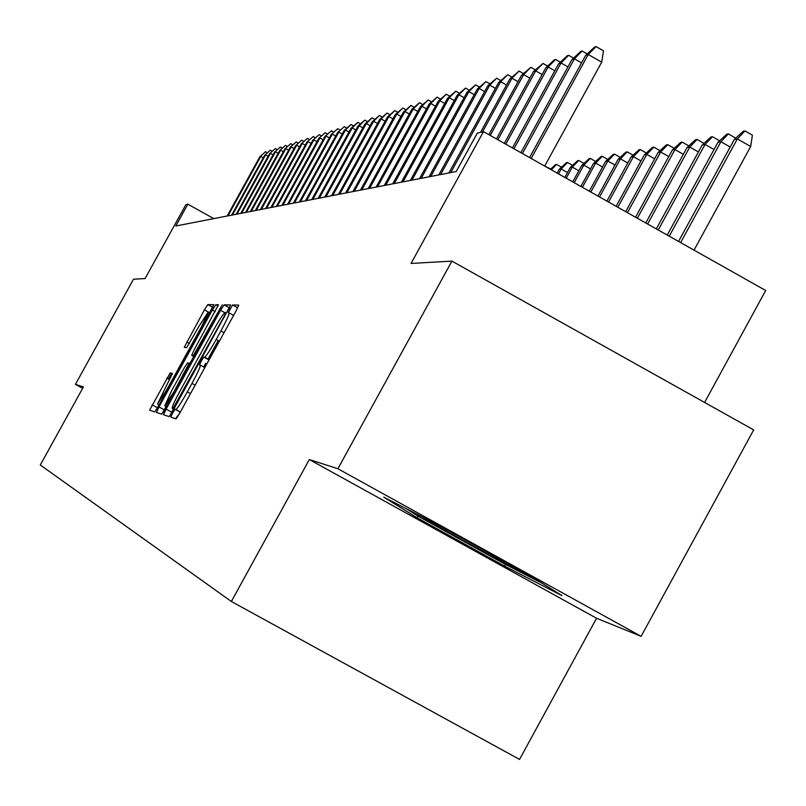 <?xml version="1.0" encoding="UTF-8"?>
<svg xmlns="http://www.w3.org/2000/svg" width="806" height="806" viewBox="0 0 806 806"><rect width="100%" height="100%" fill="white"/><g stroke="black" fill="none" stroke-linecap="round" stroke-linejoin="round"><path stroke-width="1.21" d="M172.595 413.095L170.771 417.125L176.01 418.848L179.647 413.307L236.128 310.794L238.677 305.091L232.551 304.99L228.229 312.829L229.005 312.859C229.478 314.048 226.768 320.073 220.884 330.964L216.22 339.417C210.084 350.348 206.205 356.272 204.573 357.209L203.837 357.098L201.309 360.967L199.515 364.957L200.241 365.078C200.664 366.337 197.913 372.453 191.979 383.424L187.314 391.887C181.229 402.738 177.391 408.602 175.789 409.478L175.093 409.267L172.595 413.095M170.147 372.946L149.604 410.204L154.772 411.896L158.178 406.667L213.872 304.678L207.827 304.577L204.422 309.836L184.262 347.326L186.68 347.638L198.961 326.289L208.17 312.113L201.631 326.49L166.641 389.983L157.543 403.967L172.464 373.42L170.147 372.946L172.323 374.145L170.147 372.936M204.573 357.209L209.157 359.748L204.573 357.209M337.905 468.739L309.333 459.551L596.571 618.262L641.133 636.337L337.905 468.739L451.904 261.114L411.06 263.441L483.479 131.63L477.293 133.151L456.206 171.527L175.799 226.002L187.848 204.17L185.874 204.653L145.08 278.554L133.484 279.208L75.432 384.351L82.635 388.321M309.333 459.551L231.362 601.488L40.3 465.002L83.411 386.92L75.432 384.351M166.127 409.126L163.558 414.768L169.159 416.601L172.726 411.161L230.677 304.96L224.139 304.849L220.572 310.32L166.127 409.126L171.698 412.198L169.754 416.007M161.815 414.193L156.445 412.44L158.963 406.909L212.341 310.078L215.817 304.708L218.486 304.749L194.196 349.794L191.707 355.295L193.38 355.547L222.265 304.819L161.825 414.203M451.904 261.114L753.67 429.9L641.133 636.337M177.199 417.417L180.151 412.057M204.674 367.536L206.658 363.929M209.006 359.667L219.242 341.089M168.444 379.042L171.416 373.652M231.362 601.488L519.548 759.423L596.571 618.262M704.595 402.456L765.7 290.492L483.479 131.63M213.792 218.628L187.848 204.17M383.747 497.151L417.105 517.764L504.586 566.104L561.903 595.604L530.922 576.219L440.187 526.076L383.747 497.151M505.503 564.432L504.586 566.104M418.052 516.042L417.105 517.764M173.431 409.065L171.698 412.198M229.418 308.174L226.335 313.06M204.291 367.314L206.276 363.718M208.623 359.456L218.859 340.878M175.718 418.747L177.542 415.825M172.937 408.612L223.997 316.657L225.761 312.748L224.955 312.718C223.292 313.756 219.454 319.639 213.429 330.369L180.463 390.195C174.63 400.975 171.89 407.04 172.232 408.4L173.854 409.126M218.235 340.535L207.998 359.113M205.651 363.375L203.666 366.972M166.238 406.647L162.832 412.994M189.954 363.617L193.873 356.494M194.165 355.98L197.258 350.358M171.527 390.92L164.777 405.831L174.076 391.565L189.168 363.184L187.516 362.901L184.03 368.251L171.527 390.92M211.837 309.303L209.691 312.96M159.064 404.803L157.452 407.735L152.082 404.783M734.326 139.448L743.293 131.237L744.976 130.945L752.391 135.146L750.688 146.501L737.329 138.934L734.326 139.448L678.551 241.437M744.976 130.945L737.329 138.934L680.627 242.606M750.688 146.501L694.026 250.152M544.675 166.076L601.709 62.143L588.239 54.516L531.184 158.48M585.71 55.302L594.637 47.02L596.057 46.577L588.239 54.516L585.71 55.302L529.582 157.583M596.057 46.577L603.523 50.808L601.709 62.143M422.636 517.079C432.54 524.061 518.721 571.232 525.794 573.55L526.439 573.751M542.398 583.403L504.496 563.918L419.684 517.049L405.811 508.455M730.196 146.994L720.907 141.735L718.015 142.229L667.227 235.06M718.015 142.229L726.821 134.169L728.443 133.887L720.907 141.735L669.242 236.198M728.443 133.887L735.707 138.189M714.035 149.513L705.059 144.435L702.268 144.919L656.306 228.914M702.268 144.919L710.912 137L712.474 136.718L705.059 144.435L658.24 230.002M712.474 136.718L719.617 140.758M698.419 151.951L689.755 147.055L687.055 147.508L645.747 222.97M687.055 147.508L695.538 139.73L697.059 139.458L689.755 147.055L647.621 224.028M697.059 139.458L703.96 143.367M683.337 154.309L674.954 149.573L672.345 150.017L635.551 217.237M672.345 150.017L680.687 142.37L682.148 142.108L674.954 149.573L637.365 218.255M682.148 142.108L688.828 145.886M581.559 62.878L574.406 58.828L522.409 153.543M571.968 59.584L580.723 51.453L582.093 51.01L574.406 58.828L571.968 59.584L520.867 152.677M582.093 51.01L587.211 53.911M567.958 66.888L561.047 62.979L513.946 148.778M558.689 63.714L567.293 55.725L568.613 55.302L561.047 62.979L558.689 63.714L512.445 147.941M568.613 55.302L573.56 58.103M554.82 70.767L548.151 66.989L505.765 144.173M545.874 67.704L554.316 59.846L555.596 59.443L548.151 66.989L545.874 67.704L504.324 143.367M555.596 59.443L560.382 62.143M542.136 74.515L535.688 70.868L497.866 139.73M533.481 71.553L543.012 63.442L535.688 70.868L533.481 71.553L496.466 138.944M543.012 63.442L547.637 66.062M668.748 156.596L660.648 152.022L658.129 152.445L625.688 211.686M658.129 152.445L666.32 144.929L667.741 144.677L660.648 152.022L627.441 212.663M667.741 144.677L674.199 148.324M529.864 78.142L523.628 74.626L490.229 135.428M521.502 75.28L530.852 67.311L523.628 74.626L521.502 75.28L488.879 134.673M530.852 67.311L535.325 69.84M654.643 158.802L646.805 154.379L644.367 154.792L616.147 206.306M644.367 154.792L652.417 147.397L653.787 147.155L646.805 154.379L617.839 207.263M653.787 147.155L660.043 150.682M517.996 81.658L511.971 78.253L482.502 131.872M509.906 78.887L519.084 71.059L511.971 78.253L509.906 78.887L480.527 132.355M519.084 71.059L523.406 73.507M640.992 160.948L633.405 156.666L631.038 157.069L606.908 201.107M631.038 157.069L638.957 149.785L640.286 149.553L633.405 156.666L608.55 202.034M640.286 149.553L646.352 152.979M506.521 85.053L500.677 81.759L450.766 172.585M498.682 82.383L507.689 74.686L500.677 81.759L498.682 82.383L448.912 172.947M507.689 74.686L511.881 77.054M627.773 163.024L620.418 158.883L618.131 159.276L597.961 196.07M618.131 159.276L625.919 152.102L627.209 151.881L620.418 158.883L599.553 196.966M627.209 151.881L633.083 155.195M495.398 88.358L489.746 85.164L440.61 174.559M487.811 85.768L496.647 78.192L489.746 85.164L487.811 85.768L438.817 174.902M496.647 78.192L500.717 80.489M614.968 165.049L607.845 161.029L605.618 161.412L589.297 191.193M605.618 161.412L613.285 154.349L614.535 154.127L607.845 161.029L590.838 192.06M614.535 154.127L620.227 157.341M484.628 91.552L479.147 88.459L430.767 176.474M477.273 89.043L485.958 81.597L479.147 88.459L477.273 89.043L429.024 176.806M485.958 81.597L489.897 83.814M602.556 167.003L595.644 163.114L593.488 163.477L580.884 186.458M593.488 163.477L601.034 156.525L602.243 156.314L595.644 163.114L582.385 187.304M602.243 156.314L607.764 159.427M474.19 94.655L468.88 91.652L421.226 178.328M467.067 92.216L475.59 84.892L468.88 91.652L467.067 92.216L419.543 178.65M475.59 84.892L479.419 87.048M590.516 168.907L583.816 165.129L581.72 165.482L572.734 181.874M581.72 165.482L589.146 158.641L590.314 158.429L583.816 165.129L574.184 182.69M590.314 158.429L595.684 161.462M464.075 97.657L458.916 94.755L411.977 180.121M457.153 95.299L465.536 88.096L458.916 94.755L457.153 95.299L410.335 180.443M465.536 88.096L469.243 90.181M578.829 170.751L572.331 167.084L570.295 167.436L564.825 177.421M570.295 167.436L577.61 160.696L578.748 160.495L572.331 167.084L566.235 178.207M578.748 160.495L583.957 163.427M454.252 100.579L449.244 97.758L402.99 181.864M447.542 98.292L455.773 91.199L449.244 97.758L447.542 98.292L401.408 182.176M455.773 91.199L459.38 93.224M444.721 103.42L439.864 100.679L394.275 183.556M438.202 101.193L446.302 94.211L439.864 100.679L438.202 101.193L392.734 183.859M446.302 94.211L449.798 96.176M435.462 106.17L430.747 103.521L385.812 185.209M429.135 104.014L437.104 97.133L430.747 103.521L429.135 104.014L384.311 185.491M437.104 97.133L440.499 99.047M567.495 172.544L561.178 168.988L559.213 169.331L557.137 173.099M559.213 169.331L566.406 162.681L567.515 162.49L561.178 168.988L558.508 173.864M567.515 162.49L572.572 165.341M550.438 169.32L555.525 164.615L556.603 164.424L561.52 167.195M556.603 164.424L551.334 169.824M545.309 166.439L550.78 168.998M426.475 108.85L421.891 106.271L377.581 186.801M420.329 106.765L428.157 99.974L421.891 106.271L420.329 106.765L376.13 187.083M428.157 99.974L431.472 101.838M417.74 111.46L413.287 108.951L369.591 188.352M411.755 109.425L419.473 102.745L413.287 108.951L411.755 109.425L368.171 188.634M419.473 102.745L422.687 104.548M409.247 113.989L404.914 111.55L361.813 189.863M403.433 112.014L411.02 105.435L404.914 111.55L403.433 112.014L360.433 190.135M411.02 105.435L414.143 107.188M400.985 116.457L396.764 114.089L354.247 191.334M395.323 114.533L402.799 108.044L396.764 114.089L395.323 114.533L352.907 191.596M402.799 108.044L405.841 109.757M392.945 118.865L388.845 116.558L346.892 192.765M387.434 116.991L394.799 110.593L388.845 116.558L387.434 116.991L345.583 193.017M394.799 110.593L397.761 112.256M385.127 121.202L381.127 118.956L339.729 194.155M379.757 119.379L387.011 113.072L381.127 118.956L379.757 119.379L338.46 194.407M387.011 113.072L389.892 114.694M377.5 123.479L373.611 121.293L332.747 195.515M372.281 121.706L379.425 115.48L373.611 121.293L372.281 121.706L331.508 195.757M379.425 115.48L382.235 117.061M370.085 125.696L366.297 123.57L325.946 196.835M364.997 123.973L372.029 117.837L366.297 123.57L364.997 123.973L324.747 197.067M372.029 117.837L374.77 119.369M362.851 127.862L359.164 125.786L319.327 198.125M357.894 126.179L364.836 120.124L359.164 125.786L357.894 126.179L318.148 198.347M364.836 120.124L367.506 121.625M355.809 129.978L352.212 127.953L312.869 199.374M350.973 128.335L357.814 122.361L352.212 127.953L350.973 128.335L311.721 199.596M357.814 122.361L360.413 123.822M348.938 132.033L345.431 130.058L306.572 200.603M344.222 130.431L350.963 124.537L345.431 130.058L344.222 130.431L305.454 200.815M350.963 124.537L353.512 125.958M342.238 134.038L338.812 132.124L300.426 201.792M337.643 132.486L344.283 126.663L337.643 132.486L299.338 202.004M344.283 126.663L346.771 128.053M335.699 136.002L332.354 134.128L294.442 202.961M331.216 134.481L337.774 128.728L331.216 134.481L293.374 203.162M337.774 128.728L340.192 130.088M329.322 137.917L326.057 136.083L288.588 204.089M324.939 136.436L331.407 130.753L324.939 136.436L287.551 204.291M331.407 130.753L333.775 132.083M323.095 139.791L319.911 137.997L282.876 205.208M318.813 138.34L325.201 132.728L318.813 138.34L281.858 205.399M325.201 132.728L327.508 134.028M317.01 141.614L313.897 139.871L277.294 206.286M312.839 140.204L319.136 134.662L312.839 140.204L276.307 206.477M319.136 134.662L321.393 135.922M311.076 143.397L308.033 141.695L271.854 207.344M306.995 142.017L313.212 136.546L306.995 142.017L270.887 207.535M313.212 136.546L315.418 137.776M305.273 145.14L302.3 143.478L266.524 208.381M301.283 143.8L307.418 138.39L301.283 143.8L265.577 208.563M307.418 138.39L309.575 139.589M299.6 146.853L296.699 145.221L261.325 209.389M295.701 145.533L301.756 140.184L295.701 145.533L260.398 209.57M301.756 140.184L303.862 141.362M294.059 148.516L291.218 146.924L256.237 210.376M290.241 147.226L296.225 141.947L290.241 147.226L255.331 210.557M296.225 141.947L298.291 143.105M288.639 150.148L285.858 148.596L251.26 211.343M284.901 148.888L290.815 143.669L284.901 148.888L250.374 211.515M290.815 143.669L292.83 144.798M283.329 151.74L280.619 150.228L246.394 212.29M279.682 150.51L285.526 145.352L279.682 150.51L245.528 212.462M285.526 145.352L287.5 146.45M278.151 153.301L275.491 151.82L241.639 213.217M274.574 152.102L280.347 146.994L274.574 152.102L240.793 213.378M280.347 146.994L282.281 148.082M273.073 154.833L270.473 153.382L236.974 214.124M269.577 153.654L275.279 148.606L269.577 153.654L236.148 214.285M275.279 148.606L277.173 149.664M268.106 156.334L265.557 154.913L232.42 215.011M264.69 155.185L270.322 150.188L264.69 155.185L231.604 215.162M270.322 150.188L272.166 151.226M263.24 157.795L260.751 156.404L227.947 215.877M259.895 156.666L265.466 151.73L259.895 156.666L227.161 216.028M265.466 151.73L267.28 152.747M175.789 409.478L180.363 412.007L175.779 409.478M190.478 393.64L187.314 391.887M195.143 385.167L191.979 383.424M204.825 367.617L200.311 365.118M209.026 359.98L203.837 357.098L209.026 359.98M219.383 341.17L216.22 339.417M224.048 332.717L220.884 330.964M233.589 315.398L229.126 312.919L233.589 315.398M237.669 307.832L232.551 304.99M180.292 412.138L175.093 409.267L180.292 412.138M224.894 312.718L220.572 310.32M229.569 307.862L224.139 304.849M176.04 405.146L175.426 404.814M224.612 317L223.997 316.657M173.774 409.257L172.232 408.4M164.434 409.922L158.963 406.909M215.212 311.67L212.341 310.078M218.144 305.998L215.817 304.708M194.095 356.615L191.707 355.295M194.387 356.101L193.38 355.547L194.387 356.101M197.48 350.479L196.896 350.157M220.36 308.96L219.776 308.638M174.66 391.897L174.076 391.565M187.244 369.057L186.649 368.735M190.176 363.738L189.168 363.184M167.205 390.295L166.641 389.983M202.195 326.803L201.631 326.49M189.45 343.517L186.7 341.986M209.772 312.799L204.422 309.836M212.844 307.358L207.827 304.577M169.542 379.656L166.782 378.125M173.854 409.116L172.937 408.622M166.459 406.768L164.777 405.831M159.165 404.864L157.543 403.967M209.792 313.02L208.23 312.154"/></g></svg>
